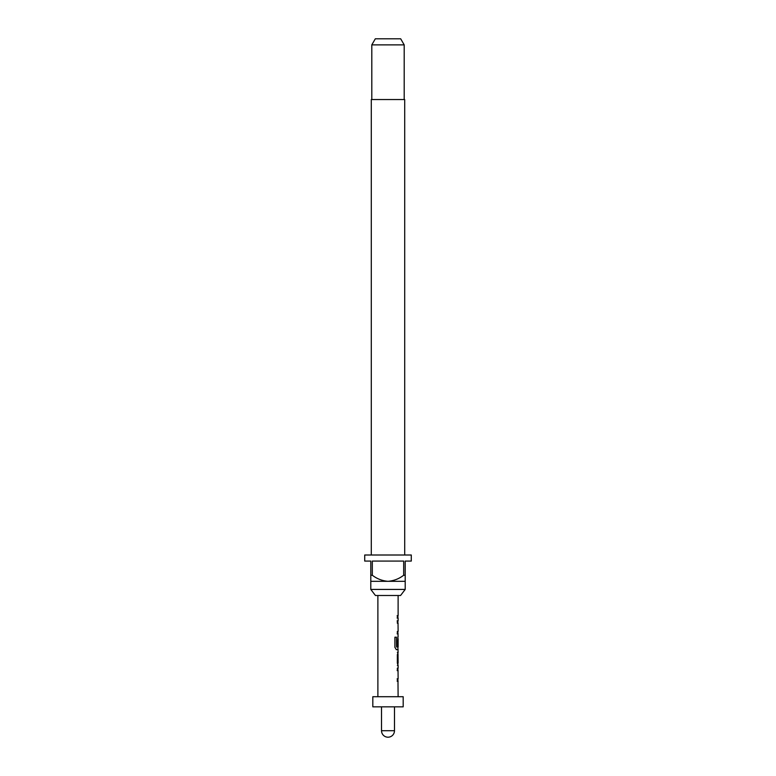 <?xml version="1.0" encoding="UTF-8"?>
<svg xmlns="http://www.w3.org/2000/svg" width="776" height="776" viewBox="0 0 776 776"><rect width="100%" height="100%" fill="white"/><g stroke="black" fill="none" stroke-linecap="round" stroke-linejoin="round"><path stroke-width="1.16" d="M397.923 668.194L397.923 670.619L397.157 670.619M397.157 678.806L397.923 678.806L397.923 681.231L397.157 681.231M397.923 652.48L398.127 663.014L397.351 663.014L398.127 663.014L398.03 654.837M397.826 654.837L397.923 665.362M397.923 636.689L397.923 638.774M397.923 646.961L397.923 649.648L396.216 649.648M397.807 638.939L397.807 645.845L397.157 645.845M397.157 620.829L397.923 620.897M397.923 620.829L397.826 623.254M397.923 633.788L397.826 631.431M397.923 615.64L397.157 615.64L397.923 615.64L397.923 618.074L397.157 618.074L397.923 618.074M400.561 595.493L375.438 595.493L370.792 589.42L405.208 589.42L400.561 595.493M404.703 555.005L404.703 99.532L371.297 99.532L371.297 555.005M370.792 575.249L372.315 575.249L372.315 561.077L403.685 561.077L403.685 575.249L405.208 575.249L405.208 561.077L411.28 561.077L411.28 555.005L364.72 555.005L364.72 561.077L370.792 561.077L370.792 581.321L405.208 581.321L405.208 589.42M370.792 581.321L370.792 589.42M371.801 44.872L375.312 38.8L400.688 38.8L404.199 44.872L371.801 44.872L371.801 99.532M404.199 44.872L404.199 99.532M381.52 706.839L381.52 730.72L394.48 730.72L394.48 706.839M403.18 696.712L372.82 696.712L372.82 706.839L403.18 706.839L403.18 696.712M377.883 595.493L377.883 696.712M397.981 681.231L398.117 696.712M398.127 681.231L397.351 681.231L397.351 678.806L398.03 678.806M398.03 670.619L398.127 678.806M398.127 670.619L397.351 670.619L397.351 668.194L397.923 668.272M397.351 665.439L398.127 665.439L398.127 668.194M398.127 665.439L397.351 663.17L397.351 654.672L398.127 652.403L397.351 652.403M397.981 649.648L398.117 652.403M398.127 649.648L396.381 649.648L394.906 647.388L394.906 637.183L396.468 637.183L396.565 646.961L398.127 646.961L398.117 638.774M398.001 638.939L398.001 645.845L397.351 645.845L397.981 636.611M397.981 633.866L398.117 636.611M398.127 633.866L397.351 633.866L397.351 631.431L398.03 631.431M398.03 623.254L398.127 631.431M398.127 623.254L397.351 623.254L397.351 620.829L397.981 620.829M398.117 618.074L397.351 618.074L398.117 618.074L398.117 620.829M397.351 618.074L397.351 615.64L398.117 615.64L397.351 615.64M398.117 595.493L398.117 615.64M397.351 654.837L398.127 654.837M405.208 581.321L405.208 575.249M403.685 575.249C399.048 578.809 393.82 580.836 388 581.321C382.228 580.846 377 578.828 372.315 575.249M397.923 633.866L397.157 633.866M396.468 637.183L396.565 646.961M381.52 730.72A6.48 6.48 0 0 0 388 737.2A6.48 6.48 0 0 0 394.48 730.72"/></g></svg>
